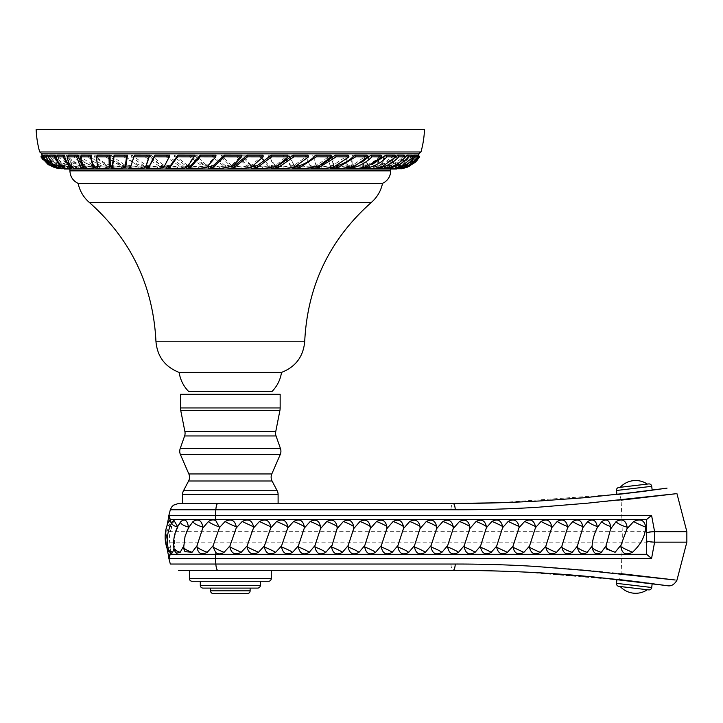 <?xml version="1.0" encoding="UTF-8"?>
<svg xmlns="http://www.w3.org/2000/svg" width="723" height="723" viewBox="0 0 723 723"><rect width="100%" height="100%" fill="white"/><g stroke="black" fill="none" stroke-linecap="round" stroke-linejoin="round"><path stroke-width="0.54" stroke-dasharray="3.62 2.71" d="M187.32 166.778L186.525 167.338M417.523 155.165C414.324 160.108 409.67 163.606 403.542 165.657L397.388 166.859L399.186 166.859C399.936 167.167 402.792 166.462 407.763 164.745L418.346 155.183A23.479 23.479 0 0 1 413.764 160.886L405.684 165.648L400.533 166.859A23.479 23.479 0 0 1 398.852 166.977A2.458 2.458 0 0 0 396.593 168.721M42.368 155.282A23.479 23.479 0 0 0 49.281 162.792L53.249 165.007L60.696 166.859L53.267 164.799L44.04 155.734M42.458 155.165L49.281 162.792M58.59 168.685L60.126 166.859A23.479 23.479 0 0 0 61.807 166.977A2.458 2.458 0 0 1 64.058 168.721M412.996 156.069L398.49 165.648L391.739 166.859L402.892 165.495C408.73 163.452 413.276 160.009 416.529 155.183M402.919 159.548L391.143 165.657L384.049 166.859L388.576 166.859C390.519 167.167 394.306 166.462 399.927 164.745L412.3 155.183M395.815 157.027L380.732 165.648L373.249 166.859L379.476 166.859L389.001 165.495C395.255 163.452 400.325 160.009 404.202 155.183M372.399 164.392L361.057 166.859L368.025 166.859C371.044 167.167 375.517 166.462 381.437 164.745L394.821 155.183M361.717 162.277L353.52 165.648L345.775 166.859L354.397 166.859L365.133 165.495C371.414 163.452 376.683 160.009 380.949 155.183M329.851 166.859L338.816 166.859L353.448 164.745L367.004 155.183M337.433 165.657L329.842 166.859L330.465 168.007M311.053 166.859L321.527 166.859L332.797 165.495L348.224 155.183M322.042 164.401L318.563 165.648L311.044 166.859L311.649 168.197M296.032 166.462L292.381 166.859L302.792 166.859L317.722 164.745L330.601 155.183M278.066 165.648L271.252 166.859L282.928 166.859L294.026 165.495L308.097 155.183M252.065 166.769L262.223 166.859L276.502 164.745L287.899 155.183M208.36 166.859L219.638 166.859L232.39 164.745L232.3 166.38L228.884 166.859L241.012 166.859L251.243 165.495L263.082 155.183M232.39 164.745L241.581 155.183M186.597 166.859L198.436 166.859L207.158 165.495L216.014 155.183M167.076 166.859L177.731 166.859C182.44 167.158 185.901 166.462 188.143 164.745L194.55 155.183M147.067 166.859L157.858 166.859L164.519 165.495L169.842 155.183M129.769 166.859L139.132 166.859C143.262 167.167 145.739 166.462 146.543 164.745M134.65 155.165L130.709 166.507M114.55 155.165L112.77 166.859L121.835 166.859L126.019 165.495M112.436 167.329L113.33 165.648L112.454 167.456M97.406 155.165C96.755 160.108 97.072 163.606 98.355 165.657L98.78 166.859L106.254 166.859L110.303 166.145M81.347 155.165C81.292 160.099 82.341 163.588 84.483 165.648L85.856 166.859L94.695 166.57M68.504 155.165C69.047 160.108 70.791 163.606 73.746 165.657L76.06 166.859L86.968 166.859L79.584 165.657C72.634 163.606 67.031 160.108 62.774 155.165L55.716 155.174L68.703 164.745C74.523 166.462 78.68 167.167 81.175 166.859L82.946 166.624L81.807 165.124M57.497 155.165C58.626 160.099 61.057 163.588 64.79 165.648L68.025 166.859L72.083 166.859C73.412 167.04 72.951 166.588 70.691 165.495L70.483 165.377M48.857 155.174L47.546 156.864C51.243 161.563 56.087 164.998 62.088 167.167L70.619 168.721L72.074 166.859L63.389 165.495C57.298 163.452 52.454 160.009 48.857 155.183L53.647 155.174C57.614 160.099 62.991 163.588 69.779 165.648L76.954 166.859L72.815 166.778L72.427 167.275M49.779 155.165C51.469 160.108 54.532 163.606 58.979 165.657L65.477 166.859L62.006 164.745L56.891 159.096M43.868 155.183L42.494 156.864L54.108 166.38C59.295 168.206 62.576 168.992 63.949 168.721L65.477 166.859C64.121 167.167 60.777 166.462 55.427 164.745L43.859 155.183L46.823 155.174C50.429 160.108 55.49 163.606 61.988 165.657L68.658 166.859L65.477 166.859L64.889 168.061M44.51 155.165C46.742 160.099 50.411 163.588 55.508 165.648L61.473 166.859L57.334 165.495L48.613 157.37M63.416 166.859L61.473 166.859L60.262 168.387M417.777 159.62L419.692 156.846L418.572 156.864C416.041 161.563 412.3 164.998 407.347 167.167L402.096 168.721L400.533 166.859L405.946 165.495C410.998 163.452 414.74 160.009 417.162 155.183L418.572 156.864M417.171 155.174L418.283 155.174L413.764 160.886M418.283 155.165L419.692 156.846M43.163 159.919L53.466 167.167L59.91 168.721L61.464 166.859L54.849 165.495C49.363 163.452 45.188 160.009 42.323 155.183L43.199 155.174C46.399 160.099 51.071 163.588 57.207 165.648L63.425 166.859L61.871 168.73L55.807 167.329C49.779 165.142 45.115 161.645 41.807 156.846L40.922 156.864M82.422 165.495C76.105 163.452 70.899 160.009 66.796 155.183L75.201 155.174C79.684 160.099 85.431 163.588 92.445 165.648L100.117 166.859L92.634 166.859L82.422 165.495L81.292 167.167L91.36 168.721L98.852 168.73L91.306 167.329C84.383 165.142 78.635 161.645 74.053 156.846L65.648 156.864L81.292 167.167M92.128 164.745L78.545 155.183L89.263 155.174C93.9 160.108 99.693 163.606 106.643 165.657L114.288 166.859L106.254 166.859C102.765 167.167 98.057 166.462 92.128 164.745L91.125 166.38C96.909 168.206 101.563 168.992 105.115 168.721L113.15 168.73L105.621 167.338C98.744 165.16 92.951 161.663 88.233 156.846L77.515 156.864L91.125 166.38M110.746 165.495C104.6 163.452 99.358 160.009 95.002 155.183L106.489 155.174C111.215 160.099 116.972 163.588 123.778 165.648L131.469 166.859L121.835 166.859L110.746 165.495L109.86 167.167L120.84 168.721L130.465 168.73L122.874 167.329L105.594 156.846L94.107 156.864L109.86 167.167M124.239 164.745L110.908 155.183L124.609 155.174C129.336 160.108 134.957 163.606 141.482 165.657L148.902 166.859L139.132 166.859L124.239 164.745L123.506 166.38L138.292 168.721L148.061 168.73L140.723 167.338L123.85 156.846L110.158 156.864L123.506 166.38M169.019 166.859L157.858 166.859L146.588 165.495L131.713 155.183L145.567 155.174L144.971 156.846L131.116 156.864L145.992 167.167L157.189 168.721L168.36 168.73L161.202 167.329L144.971 156.846M145.576 155.174L161.798 165.648L169.028 166.859L168.36 168.73M163.009 164.745L150.782 155.183L166.597 155.174L181.898 165.657L188.631 166.859L177.731 166.859L163.009 164.745L162.585 166.38L177.252 168.721L188.143 168.73L181.464 167.338L166.163 156.846L150.339 156.864L162.585 166.38M187.691 165.495L174.623 155.183L189.968 155.174L204.13 165.648L210.438 166.859L198.436 166.859L187.691 165.495L187.42 167.167L198.138 168.721L210.14 168.73L203.868 167.329L189.706 156.846L174.36 156.864L187.42 167.167M206.019 164.745L195.644 155.183L212.589 155.174L225.359 165.657L230.971 166.859L219.638 166.859L206.019 164.745L205.928 166.38L219.539 168.721L230.872 168.73L225.269 167.338L212.508 156.846L195.553 156.864L205.928 166.38M231.468 165.495L221.039 155.183L236.909 155.174L248.106 165.648L253.095 166.859L241.012 166.859L231.468 165.495L231.55 167.167L241.111 168.721L253.195 168.73L248.188 167.329L236.999 156.846L221.121 156.864L231.55 167.167M250.547 164.745L242.693 155.183L259.702 155.174L269.137 165.657L273.276 166.859L262.223 166.859L250.547 164.745L250.809 166.38L262.512 168.721L273.574 168.73L269.399 167.338L259.964 156.846L242.955 156.864L250.809 166.38M294.333 166.859L282.928 166.859L275.174 165.495L268.025 155.183L268.468 156.864L275.608 167.167L283.407 168.721L294.812 168.73L291.396 167.329L283.868 156.846L268.468 156.864M268.034 155.174L283.434 155.174L290.962 165.648L294.324 166.859L294.812 168.73M293.809 164.745L288.956 155.183L304.961 155.174L310.465 165.657L312.887 166.859L302.792 166.859C298.355 167.167 295.355 166.462 293.809 164.745L294.397 166.38C295.933 168.206 298.951 168.992 303.461 168.721L313.556 168.73L311.071 167.338L305.567 156.846L289.562 156.864L294.397 166.38M316.059 165.495L312.652 155.183L326.624 155.174L330.881 167.673L327.374 156.846L313.411 156.864L316.141 165.712L316.81 167.167L322.368 168.721L332.372 168.73L330.013 165.648L331.532 166.859L321.527 166.859L316.059 165.495M333.086 164.745L331.541 155.183L345.54 155.174L347.302 166.859L338.816 166.859L333.267 165.712L333.086 164.745L334.162 167.402L339.819 168.721L348.305 168.73L346.796 166.498M347.664 167.338L346.769 165.657L348.305 168.73L346.434 156.846L332.444 156.864L333.954 166.38M352.472 168.143L351.405 166.38L352.11 155.183L363.759 155.174C364.41 160.099 364.085 163.588 362.801 165.648L362.386 166.859L354.397 166.859C351.884 167.04 350.944 166.588 351.568 165.495L352.472 168.134L363.524 168.73L362.313 166.787L363.524 168.73L364.79 156.846L353.131 156.864L352.589 167.167M365.901 164.745L367.772 155.183L378.87 155.174C378.933 160.108 377.894 163.606 375.752 165.657L374.378 166.859L368.025 166.859L365.242 166.435L365.901 164.745L367.013 166.38L366.444 168.197L375.644 168.73L376.891 167.338L380.009 156.846L368.911 156.864L367.013 166.38M379.448 165.495C382.042 163.452 383.533 160.009 383.904 155.183L392.508 155.174C391.974 160.099 390.221 163.588 387.257 165.648L384.934 166.859L379.476 166.859L378.165 166.697L379.448 165.495L380.678 167.167L379.503 168.513L386.308 168.73L388.495 167.329C391.36 165.142 393.113 161.654 393.746 156.846L385.142 156.864L380.678 167.167M395.354 155.183L396.674 156.864L391.477 166.38L389.019 168.567L390.04 168.721L388.576 166.859C386.859 167.167 387.401 166.462 390.203 164.745L395.354 155.183L402.874 155.174C401.753 160.108 399.331 163.606 395.598 165.657L392.39 166.859L387.591 166.742M395.183 166.859L396.701 168.721L395.183 166.859L397.966 165.495C401.916 163.452 404.609 160.009 406.055 155.183L411.071 155.174C409.381 160.099 406.308 163.588 401.861 165.648L397.777 166.859L394.857 166.823L396.701 168.721L399.322 167.167C403.172 164.998 405.874 161.563 407.42 156.864L406.055 155.174M399.186 166.859L400.741 168.721L399.186 166.859L404.455 164.745L412.58 155.183L416.032 155.174C413.809 160.108 410.149 163.606 405.061 165.657L399.078 166.85L400.741 168.721L405.811 166.38L413.981 156.864L412.58 155.183M39.684 151.966L420.976 151.966M36.15 129.444L424.509 129.444M58.554 168.721L49.019 165.097M60.696 166.859L59.123 168.73M64.13 169.028L396.52 169.028M230.33 169.028L69.932 169.028L230.33 169.028M78.129 183.362L382.53 183.362M281.518 372.417L179.141 372.417M188.694 391.532L271.965 391.532M43.199 155.165L41.807 156.846M63.028 166.859L61.609 168.73M46.823 155.165L45.459 156.846L42.494 156.864M65.477 166.859L63.949 168.721L67.14 168.73L60.624 167.338C54.225 165.16 49.173 161.663 45.459 156.846M68.658 166.859L67.14 168.73M53.647 155.165L52.336 156.846L47.546 156.864M72.074 166.859L70.619 168.721L75.499 168.73L68.468 167.329C61.789 165.142 56.412 161.645 52.336 156.846M76.954 166.859L75.499 168.73M55.725 155.183L54.478 156.864L67.501 166.38C73.159 168.206 77.262 168.992 79.801 168.721L85.603 168.73L78.346 167.338C71.496 165.16 65.901 161.663 61.545 156.846L54.478 156.864M62.774 155.165L61.545 156.846M86.977 166.859L85.603 168.73M66.796 155.174L65.648 156.864M75.192 155.165L74.053 156.846M100.117 166.859L98.852 168.73M78.545 155.183L77.515 156.864M89.254 155.165L88.233 156.846M114.288 166.859L113.15 168.73M95.002 155.174L94.107 156.864M106.489 155.165L105.594 156.846M131.469 166.859L130.465 168.73M110.908 155.183L110.158 156.864M124.609 155.165L123.85 156.846M148.902 166.859L148.061 168.73M131.722 155.174L131.116 156.864M150.782 155.183L150.339 156.864M166.597 155.165L166.163 156.846M188.631 166.859L188.143 168.73M174.623 155.174L174.36 156.864M189.968 155.165L189.706 156.846M210.438 166.859L210.14 168.73M195.644 155.183L195.553 156.864M212.589 155.165L212.508 156.846M230.971 166.859L230.872 168.73M221.039 155.174L221.121 156.864M236.909 155.165L236.999 156.846M253.095 166.859L253.195 168.73M242.693 155.183L242.955 156.864M259.702 155.165L259.964 156.846M273.276 166.859L273.574 168.73M283.434 155.165L283.868 156.846M288.956 155.183L289.562 156.864M304.961 155.165L305.567 156.846M312.887 166.859L313.556 168.73M312.652 155.174L313.411 156.864M326.624 155.165L327.374 156.846M331.532 166.859L332.372 168.73M331.541 155.183L332.444 156.864M345.54 155.165L346.434 156.846M352.101 155.174L353.131 156.864M363.759 155.165L364.79 156.846M367.772 155.183L368.911 156.864M378.879 155.165L380.009 156.846M374.378 166.859L375.644 168.73M383.904 155.174L385.142 156.864M392.517 155.165L393.746 156.846M384.934 166.859L386.308 168.73M402.874 155.165L404.184 156.846L396.674 156.864M388.576 166.859L390.04 168.721L393.854 168.73L396.909 167.338C400.533 165.16 402.964 161.663 404.184 156.846M392.39 166.859L393.854 168.73M411.08 155.165L412.435 156.846L407.42 156.864M397.777 166.859L399.295 168.73L403.226 167.329C407.573 165.142 410.646 161.645 412.435 156.846M416.032 155.165L417.433 156.846L413.981 156.864M401.663 168.73L406.453 167.338C411.432 165.16 415.092 161.663 417.433 156.846M400.226 166.859L401.78 168.73M400.09 166.859L401.59 168.649M397.388 166.859L398.78 168.531M391.739 166.859L393.077 168.504M384.049 166.859L385.223 168.36M373.249 166.859L374.378 168.396M361.057 166.859L361.961 168.197M345.775 166.859L346.66 168.305M292.381 166.859L292.707 167.754M271.252 166.859L271.559 168.07M228.884 166.859L228.929 167.863M85.856 166.859L84.591 168.73M76.06 166.859L74.686 168.73M68.025 166.859L66.561 168.73M60.38 166.859L58.825 168.73M183.687 546.127L185.043 551.685M173.945 548.54L174.758 545.766L176.484 553.276M169.715 552.02A8.07 3.407 0 0 0 170.267 552.264L170.52 545.766L171.369 553.773M170.267 551.757L170.267 552.724M327.537 564.03L450.899 564.03C476.773 564.103 500.072 564.654 520.786 565.702C553.637 567.212 587.067 569.869 621.084 573.673L676.936 580.207M168.775 557.072L166.055 542.16L654.604 542.16M170.267 519.503L170.267 522.648L170.267 519.503L169.074 515.517L166.001 531.703L166.055 542.16L166.055 531.658L654.604 531.658M676.936 493.61L621.084 500.144L544.491 506.832C510.311 508.838 487.392 509.661 450.899 509.787A8.604 2.277 -90 0 1 453.095 503.461M392.58 509.787L333.077 509.787M328.694 509.787L280.506 509.787M274.948 509.787L264.41 509.787M257.93 509.787L215.843 509.787M212.219 509.787L170.321 509.787M168.775 516.746L168.875 515.354M173.872 520.262L171.514 528.052L171.378 523.687M170.456 519.973L170.267 522.051M170.267 522.648L166.787 532.02L166.145 542.006L167.573 549.823M171.514 528.052C169.046 533.954 168.721 539.864 170.52 545.766M180.877 521.554L177.641 528.052L177.668 526.706M177.641 528.052C174.731 533.954 173.773 539.864 174.758 545.766M185.07 536.258L183.85 545.766M170.267 552.264L168.875 558.463M169.788 552.128L170.267 552.318M167.058 548.441L166.145 542.006M170.321 564.03L203.615 564.03M215.843 564.03L262.133 564.03M274.948 564.03L283.958 564.03M178.735 570.357L334.957 570.357M271.279 570.357L198.147 570.357M204.573 570.357L210.691 570.357M450.899 564.03A8.604 2.277 90 0 0 453.095 570.357C479.476 570.411 503.289 570.98 524.537 572.056L629.85 580.795M631.324 580.967L641.78 582.259M644.699 582.63L647.862 583.036M654.216 583.886L661.446 584.88M651.857 583.569L644.6 582.611M644.988 582.666L651.658 583.542M620.226 586.525L647.338 589.733L620.226 586.525M192.11 581.274L268.549 581.274M200.298 581.274L260.361 581.274L200.298 581.274M210.538 588.097L250.122 588.097L210.538 588.097M213.267 593.556L247.393 593.556M167.058 525.377L166.001 531.703L166.787 532.02M620.325 494.125L498.03 502.792M646.308 490.98L649.67 490.546M644.699 491.188L639.259 491.884M633.032 492.643L631.586 492.815M642.937 491.414L644.238 491.251M652.182 490.212L616.954 494.496M182.548 503.461L199.06 503.461M182.449 503.461L181.202 503.461M180.506 503.461L178.825 503.461M205.594 503.461L208.622 503.461M210.032 503.461L211.432 503.461M180.506 394.261L280.153 394.261M647.338 484.085L620.226 487.293L647.338 484.085M208.351 166.977L82.684 166.977M83.018 166.977L94.424 166.977M97.135 166.977L109.797 166.977M112.381 166.977L125.477 166.977M129.715 166.977L145.558 166.977M147.022 166.977L164.04 166.977M167.04 166.977L207.13 166.977M405.684 165.648L407.049 167.266M405.946 165.495L407.347 167.167M41.609 153.863L419.051 153.863M53.249 165.007L51.875 166.642M53.267 164.799L52.002 166.308M390.718 170.854L69.932 170.854M371.306 202.467L89.354 202.467M155.933 341.211L304.726 341.211M54.849 165.495L53.466 167.167M57.207 165.648L55.807 167.329M55.427 164.745L54.108 166.38M61.988 165.657L60.624 167.338M63.389 165.495L62.088 167.167M69.779 165.648L68.468 167.329M68.703 164.745L67.501 166.38M81.175 166.859L79.801 168.721L81.175 166.859M79.584 165.657L78.346 167.338M92.634 166.859L91.36 168.721L92.634 166.859M92.445 165.648L91.306 167.329M106.254 166.859L105.115 168.721L106.254 166.859M106.643 165.657L105.621 167.338M121.835 166.859L120.84 168.721L121.835 166.859M123.778 165.648L122.874 167.329M139.132 166.859L138.292 168.721L139.132 166.859M141.482 165.657L140.723 167.338M146.588 165.495L145.992 167.167M157.858 166.859L157.189 168.721L157.858 166.859M161.798 165.648L161.202 167.329M177.731 166.859L177.252 168.721L177.731 166.859M181.898 165.657L181.464 167.338M198.436 166.859L198.138 168.721L198.436 166.859M204.13 165.648L203.868 167.329M219.638 166.859L219.539 168.721L219.638 166.859M225.359 165.657L225.269 167.338M241.012 166.859L241.111 168.721L241.012 166.859M248.106 165.648L248.188 167.329M262.223 166.859L262.512 168.721L262.223 166.859M269.137 165.657L269.399 167.338M275.174 165.495L275.608 167.167M282.928 166.859L283.407 168.721L282.928 166.859M290.962 165.648L291.396 167.329M302.801 166.859L303.461 168.721L302.801 166.859M310.465 165.657L311.071 167.338M321.527 166.859L322.368 168.721L321.527 166.859M338.816 166.859L339.819 168.721L338.816 166.859M354.397 166.859L355.544 168.721L354.397 166.859M362.801 165.648L363.823 167.329M368.025 166.859L369.29 168.721L368.025 166.859M375.752 165.657L376.891 167.338M379.476 166.859L380.849 168.721L379.476 166.859M387.257 165.648L388.495 167.329M390.203 164.745L391.477 166.38M395.598 165.657L396.909 167.338M397.966 165.495L399.322 167.167M401.861 165.648L403.226 167.329M404.455 164.745L405.811 166.38M405.061 165.657L406.453 167.338M407.763 164.745L409.128 166.38M403.542 165.657L404.663 167.013M402.892 165.495L404.256 167.167M398.49 165.648L399.593 167.004M399.927 164.745L401.202 166.38M391.143 165.657L391.848 166.57M389.001 165.495L390.23 167.167M380.732 165.648L381.545 166.76M381.437 164.745L382.539 166.38M365.133 165.495L366.154 167.167M353.52 165.648L354.035 166.498M353.448 164.745L354.315 166.38M332.797 165.495L333.547 167.167M318.563 165.648L318.798 166.154M317.722 164.745L318.301 166.38M294.026 165.495L294.451 167.167M276.502 164.745L276.764 166.38M251.243 165.495L251.333 167.167M207.158 165.495L206.895 167.167M188.143 164.745L187.718 166.38M164.519 165.495L163.922 167.167M131.261 165.657L130.502 167.338M98.355 165.657L97.325 167.338M84.483 165.648L83.335 167.329M73.746 165.657L72.517 167.338M64.79 165.648L63.479 167.329M62.006 164.745L61.229 165.703M58.979 165.657L57.614 167.338M57.334 165.495L56.358 166.67M61.464 166.859L59.91 168.721M55.508 165.648L54.108 167.329M623.136 493.809L618.897 494.279A8.604 1.6 -96.3 0 1 621.084 500.144A204.754 31.053 -90 0 1 622.241 531.658A33.195 5.034 -90 0 1 622.241 542.16A204.754 31.053 -90 0 1 621.084 573.673A8.604 1.6 96.3 0 1 618.897 579.539M170.267 521.554A8.07 3.407 0 0 0 167.781 523.479M170.059 526.489A8.07 3.407 0 0 0 171.523 526.977M173.068 521.554A8.07 3.263 7.8 0 0 172.047 522.467M170.52 546.841A8.07 3.263 7.8 0 0 168.405 549.2M174.74 546.841A8.07 2.829 14.6 0 0 173.882 548.115M616.484 583.334L651.721 587.501M189.381 578.545L271.279 578.545M200.298 585.368L260.361 585.368M210.538 590.827L250.122 590.827M183.479 490.763L277.171 490.763M182.548 494.559L278.102 494.559M272.065 480.994L188.586 480.994M271.812 473.945L188.839 473.945M180.416 454.532L280.244 454.532M180.199 448.567L280.461 448.567M276.041 435.951L184.618 435.951M275.734 431.658L184.916 431.658M180.506 407.944L280.153 407.944M180.759 410.583L279.891 410.583M651.721 486.317L616.484 490.483M333.267 165.712L334.162 167.402M365.242 166.435L366.444 168.197M378.165 166.697L379.503 168.513M387.6 166.742L389.019 168.567M131.152 165.974L130.384 167.682M113.303 166.489L112.354 168.26M667.636 488.061L642.512 491.468M640.641 491.703L639.665 491.83M636.846 492.182L636.141 492.264"/><path stroke-width="1.08" d="M186.308 168.73L190.547 167.329L199.982 156.846L215.743 156.864L206.895 167.167L198.138 168.721L186.308 168.73L186.525 167.338M215.743 156.864L216.014 155.174L200.244 155.174L190.809 165.648L186.597 166.859M200.244 155.165L199.982 156.846M420.976 151.966A99.105 99.105 0 0 0 424.509 129.444L36.15 129.444A99.105 99.105 0 0 0 39.684 151.966L420.976 151.966A4.094 4.094 0 0 0 419.051 153.863A23.479 23.479 0 0 1 418.346 155.183L417.072 155.843M39.684 151.966A4.094 4.094 0 0 1 41.609 153.863A23.479 23.479 0 0 0 42.368 155.282M44.04 155.734L42.458 155.174L41.048 156.846L42.35 156.864L51.893 166.435L59.123 168.73L47.953 164.383L41.048 156.846M413.683 155.165L415.038 156.846L417.903 156.864L416.529 155.174L413.71 155.174L412.996 156.069M407.248 155.174L402.919 159.548M407.257 155.165L408.558 156.846L413.61 156.864L412.3 155.183L407.302 155.174M397.614 155.174L404.202 155.174L405.44 156.864C401.464 161.563 396.394 164.998 390.23 167.167L380.849 168.721L374.622 168.73L381.961 167.329C388.82 165.142 394.433 161.654 398.789 156.846L397.56 155.165L395.815 157.027M385.955 155.174L394.821 155.174L395.96 156.864L382.539 166.38C376.782 168.206 372.363 168.992 369.29 168.721L362.322 168.73L369.769 167.338C376.692 165.16 382.431 161.663 387.004 156.846L385.865 155.165L372.399 164.392M370.917 155.174L361.717 162.277M370.926 155.165L371.947 156.846L381.979 156.864L380.949 155.174L371.016 155.174M354.821 155.174L367.013 155.174L367.908 156.864L354.315 166.38L339.819 168.721L330.845 168.73L338.337 167.338L355.599 156.846L354.704 155.165C349.986 160.108 344.229 163.606 337.433 165.657L336.701 165.856M335.571 155.174L348.233 155.174L348.983 156.864L333.547 167.167L322.368 168.721L311.884 168.73L319.322 167.329L336.213 156.846L335.454 155.165L322.042 164.401M315.861 155.174L330.601 155.174L331.206 156.864L318.301 166.38L303.461 168.721L293.05 168.73L300.108 167.338L316.331 156.846L315.725 155.165C311.071 160.108 305.666 163.606 299.512 165.657L296.032 166.462M293.384 155.165L293.818 156.846L308.531 156.864L308.097 155.174L293.384 155.174L278.03 165.657M271.532 155.174L287.899 155.174L288.161 156.864L276.764 166.38L262.512 168.721L251.315 168.73L257.505 167.338L271.649 156.846L271.387 155.165L257.234 165.657L252.065 166.769M247.347 155.165L247.438 156.846L263.172 156.864L263.082 155.174L247.347 155.174L234.577 165.648L219.539 168.721L208.26 168.73L213.186 167.338L224.374 156.846L241.491 156.864L232.3 166.38M241.491 156.864L241.581 155.183L224.464 155.174L213.276 165.657L208.36 166.859L208.26 168.73M194.116 156.864L194.55 155.183L177.912 155.174L170.384 165.657L167.076 166.859L166.588 168.73L169.95 167.338L177.478 156.846L194.116 156.864L187.718 166.38C185.495 168.206 182.006 168.992 177.252 168.721L166.588 168.73M169.833 155.174L155.038 155.174L149.534 165.648L147.067 166.859L146.398 168.73L148.929 167.329L154.433 156.846L169.236 156.864L163.922 167.167L157.189 168.721L146.398 168.73M146.543 164.745L149.769 155.183L134.65 155.174L133.9 156.846L149.01 156.864L145.811 166.38C144.998 168.206 142.485 168.992 138.292 168.721L128.929 168.73L130.502 167.338L133.9 156.846M130.709 166.507L129.769 166.859L128.929 168.73M126.019 165.495L127.465 155.183L114.55 155.174L113.656 156.846L126.57 156.864L125.025 167.826L125.947 166.109L125.124 167.167L120.84 168.721L111.767 168.73L112.354 168.26M109.245 167.872L110.303 166.145L110.05 155.183L97.406 155.174L96.376 156.846L109.019 156.864L109.245 167.872L105.115 168.721L97.713 168.64M93.484 168.36L94.695 166.57L94.071 165.495C92.219 163.452 91.378 160.009 91.559 155.183L81.347 155.174L80.208 156.846L90.411 156.864L93.484 168.36L91.36 168.721L84.591 168.73L83.335 167.329L80.208 156.846M81.807 165.124L77.894 155.183L68.513 155.174L67.275 156.846L76.656 156.864L80.235 166.38L81.618 168.423L74.686 168.73L72.517 167.338C69.652 165.16 67.908 161.663 67.275 156.846M70.691 165.495C67.393 163.452 65.287 160.009 64.365 155.183L57.506 155.174M56.891 159.096L55.31 155.183L49.779 155.174L48.414 156.846L53.945 156.864L60.678 166.38L64.067 168.721A2.458 2.458 0 0 1 64.13 169.028L396.52 169.028A2.458 2.458 0 0 1 396.593 168.721M48.613 157.37L47.61 155.183L46.209 156.864C48.26 161.563 51.514 164.998 55.942 167.167L61.609 168.73M47.601 155.174L44.519 155.174L43.118 156.846L46.209 156.864M415.092 162.467L401.663 168.73L407.094 167.329L415.092 162.467L417.777 159.62M49.019 165.097L47.953 164.383M43.769 155.183L42.35 156.864M382.53 183.362L78.129 183.362C79.747 190.98 83.488 197.352 89.354 202.467L371.306 202.467C377.171 197.352 380.913 190.98 382.53 183.362C387.736 180.813 390.465 176.647 390.718 170.854L390.718 169.028M155.933 341.211C157.189 356.43 164.925 366.832 179.141 372.417L281.518 372.417C295.734 366.832 303.47 356.43 304.726 341.211L155.933 341.211C153.14 285.648 130.944 239.403 89.354 202.467M281.518 372.417C280.379 379.81 277.189 386.181 271.965 391.532L188.694 391.532C183.47 386.181 180.28 379.81 179.141 372.417M42.314 155.192L40.922 156.864L43.163 159.919M417.903 156.864C414.541 161.563 409.995 164.998 404.256 167.167L396.701 168.721L399.051 168.73M418.346 155.183L419.747 156.864L409.128 166.38C404.293 168.206 401.5 168.992 400.741 168.721L401.78 168.73M417.523 155.165L418.924 156.846L419.747 156.864M400.741 168.721L398.942 168.73L404.934 167.338C410.953 165.16 415.617 161.663 418.924 156.846M396.701 168.721L393.258 168.73L399.855 167.329C406.263 165.142 411.324 161.645 415.038 156.846M413.61 156.864L401.202 166.38C395.734 168.206 392.011 168.992 390.04 168.721L385.513 168.73L392.444 167.338C399.123 165.16 404.5 161.663 408.558 156.846M398.789 156.846L405.44 156.864M387.004 156.846L395.96 156.864M361.961 168.197L362.322 168.73M381.979 156.864L366.154 167.167L355.544 168.721L346.913 168.73L354.541 167.329C361.428 165.142 367.23 161.645 371.947 156.846M355.599 156.846L367.908 156.864M330.465 168.007L330.845 168.73M336.213 156.846L348.983 156.864M311.649 168.197L311.884 168.73M316.331 156.846L331.206 156.864M292.707 167.754L293.05 168.73M308.531 156.864L294.451 167.167L283.407 168.721L271.731 168.73L278.509 167.329L293.818 156.846M271.559 168.07L271.731 168.73M271.649 156.846L288.161 156.864M251.089 167.284L251.315 168.73M263.172 156.864L251.333 167.167L241.111 168.721L228.974 168.73L234.659 167.329L247.438 156.846M228.929 167.863L228.974 168.73M224.464 155.165L224.374 156.846M177.912 155.165L177.478 156.846M169.842 155.174L169.236 156.864M155.038 155.165L154.433 156.846M149.769 155.183L149.01 156.864M127.465 155.174L126.57 156.864M112.454 167.456L111.767 168.73L113.656 156.846M110.05 155.183L109.019 156.864M97.759 168.531L96.376 156.846M91.559 155.174L90.411 156.864M77.894 155.183L76.656 156.864M64.365 155.174L63.055 156.864L69.39 167.167C71.55 168.36 71.966 168.884 70.619 168.721L66.561 168.73L63.479 167.329C59.846 165.142 57.415 161.645 56.186 156.846L63.055 156.864M57.497 155.165L56.186 156.846M72.427 167.275L70.619 168.721M55.31 155.183L53.945 156.864M64.889 168.061L64.401 168.658L61.509 168.73L57.614 167.338C53.276 165.16 50.212 161.663 48.414 156.846M60.262 168.387L58.825 168.73L54.108 167.329C49.119 165.142 45.459 161.645 43.118 156.846M353.683 528.649L353.692 526.507C352.255 520.388 348.811 518.716 343.362 521.509L337.099 528.649L331.55 547.067C332.96 553.746 336.584 555.49 342.413 552.318L348.179 545.558L348.134 547.067C349.552 553.746 353.167 555.49 358.997 552.318L364.763 545.558L364.726 547.067C366.136 553.746 369.751 555.49 375.58 552.318L381.346 545.558L381.31 547.067C382.72 553.737 386.344 555.49 392.173 552.318L397.93 545.558L397.894 547.067C399.304 553.746 402.928 555.49 408.757 552.318L414.514 545.558L414.478 547.067C415.888 553.746 419.512 555.49 425.341 552.318L431.107 545.558L431.062 547.067C432.471 553.728 436.096 555.481 441.925 552.318L447.691 545.558L447.654 547.067C449.064 553.746 452.679 555.49 458.509 552.318L464.274 545.558L464.238 547.067C465.648 553.746 469.263 555.499 475.092 552.318L480.596 545.964L480.605 547.293C482.114 553.664 485.63 555.354 491.152 552.363L496.656 546.154L496.674 547.311C498.201 553.673 501.78 555.363 507.419 552.363L513.014 546.154L513.032 547.311C514.568 553.673 518.183 555.354 523.877 552.363L529.48 546.154L529.498 547.311C531.062 553.673 534.659 555.363 540.298 552.363L545.838 546.154L545.856 547.311C547.41 553.673 550.944 555.363 556.466 552.363L561.87 546.154L561.888 547.311C563.398 553.673 566.814 555.354 572.155 552.363L577.361 546.154L577.37 547.311C578.834 553.673 582.096 555.363 587.166 552.363L592.092 546.154L592.11 547.311C593.493 553.673 596.556 555.363 601.301 552.363L606.091 545.757L606.263 548.938L615.128 552.264L621.021 545.034L620.894 546.696C621.925 553.682 625.775 555.535 632.444 552.264C640.668 544.799 645.097 536.412 645.711 527.121C644.491 520.144 640.47 518.283 633.637 521.554L627.004 528.775L627.139 527.121C625.82 520.144 622.151 518.283 616.132 521.554L610.61 528.983L610.628 526.507C609.462 520.162 606.561 518.472 601.934 521.455L597.252 527.663L597.243 526.507C595.969 520.153 592.842 518.472 587.853 521.455L582.846 527.663L582.828 526.507C581.464 520.153 578.147 518.472 572.878 521.455L567.609 527.663L567.6 526.507C566.154 520.153 562.693 518.472 557.216 521.455L551.757 527.663L551.739 526.507C550.239 520.153 546.678 518.472 541.066 521.455L535.49 527.663L535.472 526.507C533.945 520.153 530.33 518.472 524.645 521.455L519.033 527.663L519.024 526.507C517.469 520.153 513.863 518.472 508.188 521.455L502.612 527.663L502.602 526.507C501.057 520.153 497.496 518.472 491.911 521.455L486.38 527.763L486.362 526.498C484.925 520.352 481.491 518.698 476.05 521.509L469.787 528.649L469.796 526.507C468.359 520.37 464.916 518.707 459.457 521.509L453.194 528.649L453.213 526.507C451.767 520.37 448.323 518.707 442.874 521.509L436.611 528.649L436.62 526.507C435.192 520.37 431.748 518.698 426.29 521.509L420.027 528.649L420.036 526.507C418.599 520.37 415.156 518.707 409.706 521.509L403.443 528.649L403.452 526.507C402.015 520.37 398.572 518.707 393.113 521.509L386.859 528.649L386.868 526.507C385.431 520.37 381.979 518.707 376.529 521.509L370.266 528.649L370.284 526.507C368.838 520.37 365.395 518.707 359.946 521.509L353.683 528.649L348.179 545.558M370.266 528.649L364.763 545.558M386.859 528.649L381.346 545.558M403.443 528.649L397.93 545.558M420.027 528.649L414.514 545.558M436.611 528.649L431.107 545.558M453.194 528.649L447.691 545.558M469.787 528.649L464.274 545.558M486.38 527.763L480.596 545.964M502.612 527.663L496.656 546.154M519.033 527.663L513.014 546.154M535.49 527.663L529.48 546.154M551.757 527.663L545.838 546.154M567.609 527.663L561.87 546.154M582.846 527.663L577.361 546.154M597.252 527.663C594.225 533.782 592.508 539.945 592.092 546.154M610.61 528.974L606.091 545.757M627.004 528.775L621.021 545.034M337.099 528.649L337.108 526.507C335.671 520.37 332.228 518.707 326.778 521.509L320.515 528.649L320.524 526.507C319.087 520.37 315.644 518.707 310.194 521.509L304.302 528.07L304.329 526.696C302.955 520.171 299.367 518.436 293.574 521.5L287.763 527.98L287.79 526.778C286.435 520.18 282.72 518.418 276.647 521.509L270.718 527.971L270.754 526.787C269.354 520.18 265.585 518.418 259.449 521.509L253.475 527.971L253.511 526.787C252.092 520.18 248.323 518.418 242.187 521.509L236.24 527.971L236.276 526.787C234.867 520.18 231.125 518.418 225.07 521.509L219.539 527.519L213.077 545.757L213.041 547.022L215.825 552.562C218.102 554.405 220.858 554.324 224.103 552.309L229.986 545.847L229.959 547.04C231.342 553.637 235.083 555.391 241.211 552.309L247.176 545.847L247.139 547.04C248.549 553.637 252.327 555.391 258.463 552.309L264.437 545.847L264.401 547.04C265.811 553.637 269.571 555.391 275.671 552.309L281.572 545.847L281.545 547.04C282.946 553.628 286.633 555.391 292.625 552.318L298.409 545.793L298.382 547.067C299.801 553.746 303.416 555.499 309.245 552.318L315.002 545.558L314.966 547.067C316.376 553.746 320 555.499 325.829 552.318L331.586 545.558M215.825 552.562L215.825 554.315L646.624 554.315L651.568 558.463L215.481 558.463A204.754 50.348 90 0 0 215.843 564.03L170.321 564.03L168.875 558.463L215.481 558.463A4.094 1.003 90 0 1 215.825 554.315L170.267 554.315A4.094 4.094 -92.2 0 0 168.875 558.463L170.267 554.315A4.094 4.094 -92.2 0 0 168.875 558.463M178.825 503.461L217.876 503.461A8.604 2.115 90 0 0 215.843 509.787L170.321 509.787L168.875 515.354A4.094 4.094 -109.7 0 0 170.267 519.503L168.875 515.354A4.094 4.094 -109.7 0 0 170.267 519.503L646.624 519.503L646.624 554.315M219.539 527.519L215.825 520.696C213.692 519.421 211.206 519.701 208.387 521.554L202.774 528.052L202.829 526.977C201.563 520.217 198.283 518.409 192.996 521.554L188.378 528.052L188.414 526.977C187.329 520.217 184.817 518.409 180.877 521.554A8.07 2.829 14.6 0 0 180.777 521.672A8.07 2.829 14.6 0 0 188.414 526.977M320.515 528.649L315.002 545.558M304.302 528.07L298.409 545.793M287.763 527.98L281.572 545.847M270.718 527.971L264.437 545.847M253.475 527.971L247.176 545.847M236.24 527.971L229.986 545.847M185.061 536.258L183.696 547.221A8.604 8.604 0 0 0 185.043 551.685L192.065 552.264L197.008 545.766L196.963 546.841C197.93 553.592 201.365 555.4 207.275 552.264L213.077 545.757M180.877 521.554L181.13 521.22A8.604 8.604 0 0 0 180.777 521.672C175.12 529.616 172.824 538.427 173.882 548.115A8.604 8.604 0 0 0 176.484 553.276L180.199 552.264L183.85 545.766M177.668 526.706L173.872 520.262A8.604 8.604 0 0 0 172.047 522.467C167.356 530.908 166.145 539.819 168.405 549.2A8.604 8.604 0 0 0 171.369 553.773L172.716 552.264L173.945 548.54M170.267 552.724L170.267 554.315M621.084 573.673L675.128 579.991L587.112 570.601L535.562 566.434C508.938 564.808 482.178 564.003 455.291 564.03L203.615 564.03M334.957 570.357L453.095 570.357C499.683 570.483 543.136 572.372 583.461 576.023L627.212 580.479L667.591 585.747C671.278 586.389 674.396 584.536 676.936 580.207L686.85 542.16L654.604 542.16L651.568 558.463M686.85 542.16L686.85 531.658L654.604 531.658L654.604 542.16A6.823 0.94 -175 0 1 646.624 541.075M169.119 518.02L168.875 515.354L651.568 515.354L654.604 531.658A6.823 0.94 175 0 0 646.624 532.743M212.219 509.787L455.291 509.787C483.877 509.869 514.351 508.748 537.858 507.248L587.085 503.217L675.508 493.782L621.084 500.144M651.568 515.354L646.624 519.503M450.899 509.787L392.58 509.787M333.077 509.787L328.694 509.787M280.506 509.787L274.948 509.787M264.41 509.787L257.93 509.787M170.267 519.503L170.267 520.117M171.378 523.687L170.456 519.973A8.604 8.604 0 0 0 167.781 523.479C164.329 532.227 164.257 541.012 167.573 549.823L170.267 552.318M188.378 528.052L185.07 536.258M202.774 528.052L197.008 545.766M262.133 564.03L274.948 564.03M283.958 564.03L327.537 564.03M618.897 579.539L665.16 585.404L592.724 576.855L540.876 572.923C515.752 571.441 483.335 570.293 453.095 570.357L178.735 570.357M198.147 570.357L204.573 570.357M210.691 570.357L271.279 570.357L271.279 578.545L189.381 578.545L189.381 570.357M629.85 580.795L631.324 580.967M641.78 582.259L644.699 582.63M647.862 583.036L654.216 583.886M644.6 582.611L619.358 579.584M619.403 579.593L644.988 582.666M652.182 583.606L651.721 587.501L616.484 583.334L616.954 579.322M648.694 589.896L618.87 586.362L648.694 589.896A2.729 2.729 0 0 0 651.721 587.501M618.87 586.362A2.729 2.729 0 0 1 616.484 583.334M647.338 589.733A20.976 20.976 0 0 1 620.226 586.525M189.381 578.545A2.729 2.729 0 0 0 192.11 581.274L268.549 581.274A2.729 2.729 0 0 0 271.279 578.545M260.361 581.274L260.361 585.368L200.298 585.368L200.298 581.274M257.632 588.097L203.027 588.097L257.632 588.097A2.729 2.729 0 0 0 260.361 585.368M203.027 588.097A2.729 2.729 0 0 1 200.298 585.368M250.122 588.097L250.122 590.827L210.538 590.827L210.538 588.097M210.538 590.827A2.729 2.729 0 0 0 213.267 593.556L247.393 593.556A2.729 2.729 0 0 0 250.122 590.827M498.03 502.792L453.095 503.461C483.325 503.524 514.857 502.413 540.415 500.922L584.735 497.686L640.488 491.73L666.922 488.161L618.897 494.279M649.67 490.546L644.699 491.188M639.259 491.884L633.032 492.643M631.586 492.815L636.141 492.264M625.25 493.565L620.325 494.125M618.87 487.456L648.694 483.922L618.87 487.456A2.729 2.729 0 0 0 616.484 490.483L616.954 494.496L619.168 494.252M619.539 494.216L642.937 491.414M644.238 491.251L646.308 490.98M170.321 509.787L171.505 507.212L173.457 505.178L178.545 503.461L453.095 503.461L211.432 503.461M278.102 503.461L278.102 494.559L182.548 494.559L182.449 503.461M181.202 503.461L180.506 503.461M199.06 503.461L205.594 503.461M208.622 503.461L210.032 503.461M278.102 494.559A8.188 8.188 0 0 0 277.171 490.763L183.479 490.763A8.188 8.188 0 0 0 182.548 494.559M188.586 480.994L272.065 480.994A8.188 8.188 90 0 1 271.812 473.945L280.244 454.532L180.416 454.532L188.839 473.945A8.188 8.188 -90 0 1 188.586 480.994L183.479 490.763M272.065 480.994L277.171 490.763M180.416 454.532A8.188 8.188 0 0 1 180.199 448.567L184.618 435.951A8.188 8.188 0 0 0 184.916 431.658L275.734 431.658A8.188 8.188 0 0 0 276.041 435.951L280.461 448.567L180.199 448.567M280.244 454.532A8.188 8.188 0 0 0 280.461 448.567M275.734 431.658L279.891 410.583L180.759 410.583L184.916 431.658M279.891 410.583A13.647 13.647 90 0 0 280.153 407.944L180.506 407.944A13.647 13.647 -90 0 0 180.759 410.583M280.153 407.944L280.153 394.261L180.506 394.261L180.506 407.944M652.182 490.212L651.721 486.317A2.729 2.729 0 0 0 648.694 483.922M647.338 484.085A20.976 20.976 0 0 0 620.226 487.293M190.809 165.648L190.547 167.329M41.609 153.863L419.051 153.863M94.424 166.977L97.135 166.977M109.797 166.977L112.381 166.977M125.477 166.977L129.715 166.977M145.558 166.977L147.022 166.977M164.04 166.977L167.04 166.977M207.13 166.977L208.351 166.977M69.932 169.028L69.932 170.854L390.718 170.854M391.848 166.57L392.444 167.338M381.545 166.76L381.961 167.329M368.929 166.1L369.769 167.338M354.035 166.498L354.541 167.329M337.433 165.657L338.337 167.338M318.798 166.154L319.322 167.329M299.512 165.657L300.108 167.338M278.066 165.648L278.509 167.329M257.234 165.657L257.505 167.338M234.577 165.648L234.659 167.329M213.276 165.657L213.186 167.338M170.384 165.657L169.95 167.338M149.534 165.648L148.929 167.329M110.212 164.745L109.218 166.38M94.071 165.495L92.942 167.167M81.428 164.745L80.235 166.38M70.637 165.558L69.39 167.167M61.229 165.703L60.678 166.38M56.358 166.67L55.942 167.167M343.362 521.509A8.07 0.994 24 0 1 353.692 526.507M331.55 547.067A8.07 0.994 24 0 1 342.413 552.318M359.946 521.509A8.07 0.994 24 0 1 370.284 526.507M348.134 547.067A8.07 0.994 24 0 1 358.997 552.318M376.529 521.509A8.07 0.994 24 0 1 386.868 526.507M364.726 547.067A8.07 0.994 24 0 1 375.58 552.318M393.113 521.509A8.07 0.994 24 0 1 403.452 526.507M381.31 547.067A8.07 0.994 24 0 1 392.173 552.318M409.706 521.509A8.07 0.994 24 0 1 420.036 526.507M397.894 547.067A8.07 0.994 24 0 1 408.757 552.318M426.29 521.509A8.07 0.994 24 0 1 436.62 526.507M414.478 547.067A8.07 0.994 24 0 1 425.341 552.318M442.874 521.509A8.07 0.994 24 0 1 453.213 526.507M431.062 547.067A8.07 0.994 24 0 1 441.925 552.318M459.457 521.509A8.07 0.994 24 0 1 469.796 526.507M447.654 547.067A8.07 0.994 24 0 1 458.509 552.318M476.05 521.509A8.07 0.994 24 0 1 486.362 526.498M464.238 547.067A8.07 0.994 24 0 1 475.092 552.318M491.911 521.455A8.07 0.714 24.5 0 1 502.602 526.507M480.605 547.293A8.07 0.714 24.5 0 1 491.152 552.363M508.188 521.455L519.024 526.507M496.674 547.311L507.419 552.363M524.645 521.455L535.472 526.507M513.032 547.311L523.877 552.363M541.066 521.455A8.07 0.461 24.8 0 0 551.739 526.507M529.498 547.311A8.07 0.461 24.8 0 0 540.298 552.363M557.216 521.455A8.07 0.85 24.3 0 0 567.6 526.507M545.856 547.311A8.07 0.85 24.3 0 0 556.466 552.363M572.878 521.455A8.07 1.229 23.5 0 0 582.828 526.507M561.888 547.311A8.07 1.229 23.5 0 0 572.155 552.363M587.853 521.455A8.07 1.591 22.4 0 0 597.243 526.507M577.37 547.311A8.07 1.591 22.4 0 0 587.166 552.363M601.934 521.455A8.07 1.925 21 0 0 610.628 526.507M592.11 547.311A8.07 1.925 21 0 0 601.301 552.363M616.132 521.554A8.07 1.871 21.3 0 0 627.139 527.121M606.055 546.94A8.07 1.871 21.3 0 0 606.055 546.977A8.07 1.871 21.3 0 0 615.128 552.264M620.894 546.696A8.07 0.488 24.8 0 0 632.444 552.264M633.637 521.554A8.07 0.488 24.8 0 0 645.711 527.121M215.843 509.787A204.754 50.348 90 0 0 215.481 515.354A4.094 1.003 90 0 0 215.825 519.503L215.825 520.696M326.778 521.509A8.07 0.994 24 0 1 337.108 526.507M314.966 547.067A8.07 0.994 24 0 1 325.829 552.318M310.194 521.509A8.07 0.994 24 0 1 320.524 526.507M298.382 547.067A8.07 0.994 24 0 1 309.245 552.318M293.574 521.5A8.07 0.84 24.3 0 1 304.329 526.696M281.545 547.04A8.07 0.84 24.3 0 1 292.625 552.318M276.647 521.509A8.07 0.479 24.8 0 1 287.79 526.778M264.401 547.04A8.07 0.479 24.8 0 1 275.671 552.309M259.449 521.509L270.754 526.787M247.139 547.04L258.463 552.309M242.187 521.509L253.511 526.787M229.959 547.04L241.211 552.309M225.07 521.509A8.07 0.633 24.6 0 0 236.276 526.787M213.041 547.022A8.07 0.633 24.6 0 0 224.103 552.309M167.781 523.479A8.07 3.407 0 0 0 170.059 526.489M168.405 551.179A8.07 3.407 0 0 0 169.715 552.02M172.047 522.467A8.07 3.263 7.8 0 0 177.551 526.95M168.405 549.2A8.07 3.263 7.8 0 0 172.716 552.264M173.882 548.115A8.07 2.829 14.6 0 0 180.199 552.264M192.996 521.554A8.07 2.142 19.9 0 0 202.829 526.977M183.696 547.221A8.07 2.142 19.9 0 0 192.065 552.264M208.387 521.554A8.07 1.274 23.4 0 0 219.557 526.959M196.963 546.841A8.07 1.274 23.4 0 0 207.275 552.264M178.608 570.357L217.876 570.357A8.604 2.115 -90 0 1 215.843 564.03M453.095 570.357A8.604 2.277 -90 0 0 455.291 564.03M453.095 503.461A8.604 2.277 90 0 1 455.291 509.787M188.839 473.945L271.812 473.945M184.618 435.951L276.041 435.951M616.484 490.483L651.721 486.317M69.932 170.854C70.185 176.638 72.915 180.813 78.129 183.362M371.306 202.467C329.706 239.403 307.519 285.648 304.726 341.211M82.838 166.769L81.618 168.423M606.145 544.699L606.055 546.977A8.604 8.604 0 0 0 606.263 548.938M686.85 531.658L676.936 493.61M189.534 526.037L186.317 532.471M167.058 548.441L168.775 557.072M168.775 516.746L167.058 525.377M642.512 491.468L640.641 491.703M639.665 491.83L636.846 492.182M625.359 493.547L623.136 493.809"/></g></svg>
